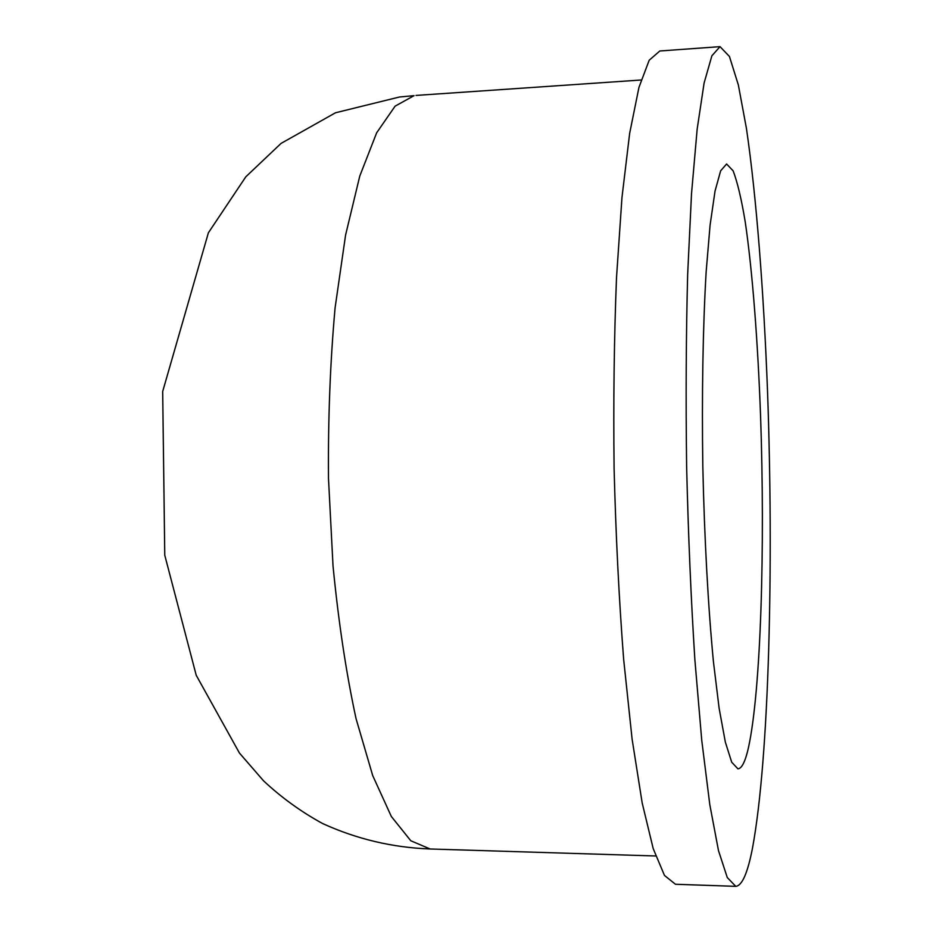 <?xml version="1.0" encoding="UTF-8"?>
<svg xmlns="http://www.w3.org/2000/svg" width="933" height="933" viewBox="0 0 933 933"><rect width="100%" height="100%" fill="white"/><g stroke="black" fill="none" stroke-linecap="round" stroke-linejoin="round"><path stroke-width="1.4" d="M748.476 747.59C745.327 761.515 741.805 768.594 737.933 768.839L731.717 762.226L725.349 742.143L719.133 708.357L713.418 661.59C708.17 606.951 704.415 538.749 702.829 466.966C701.721 395.172 702.934 326.888 706.129 272.086L710.083 225.145L715.028 191.148L720.638 170.832L726.597 163.998L733.14 170.844C737.432 182.11 741.467 199.161 745.245 221.996C752.499 271.55 757.829 341.396 760.582 416.223C765.142 547.181 760.966 690.35 748.476 747.59M752.569 847.712C747.741 872.845 742.143 885.732 735.764 886.35L727.274 877.533L718.48 850.593L709.803 804.678L701.744 740.289L694.863 659.619C691.015 598.939 688.274 534.819 686.641 467.27C685.743 399.709 686.082 335.542 687.644 274.745L691.505 193.889L697.149 129.232L704.1 83.025L711.891 55.782L720.031 46.65L729.443 56.481L738.353 84.961L746.447 128.474C756.476 197.12 763.672 291.061 767.509 390.659C773.784 564.325 769.27 757.199 752.569 847.712M735.764 886.35L675.445 884.262L664.471 875.434L653.205 848.633L642.196 803.033L632.107 739.169L623.641 659.211C619.011 599.079 615.827 535.554 614.101 468.634C613.319 401.691 614.124 338.096 616.503 277.824L621.961 197.609L629.647 133.407L638.942 87.434L649.193 60.225L659.829 50.988L720.031 46.65M414.1 95.644L399.511 96.997L335.53 112.765L281.078 143.39L245.799 176.827L208.386 232.795L162.68 391.475L164.768 555.24L196.233 675.305L239.454 753.059L263.526 780.804C281.311 797.458 300.962 811.687 322.503 823.489C356.604 839.07 392.466 847.572 430.125 848.983L410.8 840.761L391.335 816.48L372.699 775.556L356.033 718.585C346.213 673.218 338.539 622.334 333.023 565.934L328.486 478.454C328.008 418.905 330.212 362.039 335.087 307.855L345.572 235.128L359.776 176.057L376.652 132.813L395.102 106.152L414.1 95.644M641.088 80.005L416.001 95.434M655.631 855.981L430.125 848.983"/></g></svg>
